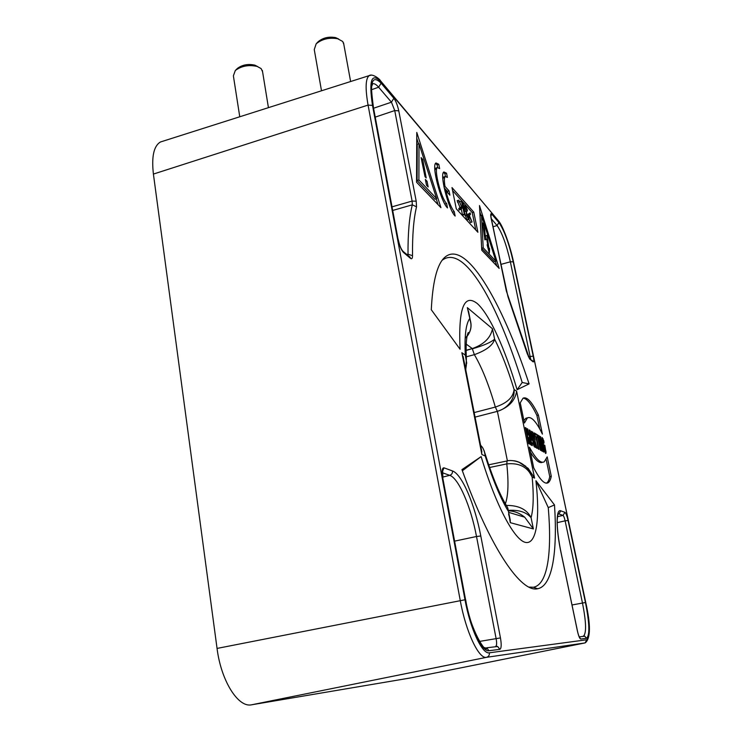 <?xml version="1.0" encoding="UTF-8"?>
<svg xmlns="http://www.w3.org/2000/svg" width="742" height="742" viewBox="0 0 742 742"><rect width="100%" height="100%" fill="white"/><g stroke="black" fill="none" stroke-linecap="round" stroke-linejoin="round"><path stroke-width="1.11" d="M525.549 466.022L525.651 466.532M163.073 141.156L160.42 142C153.761 146.016 151.424 156.701 153.409 174.073L217.054 648.425C221.051 680.85 238.275 708.026 251.64 704.789L411.43 677.78M481.141 456.599L461.941 469.64C491.111 550.045 521.394 592.914 537.625 588.74C552.614 585.976 557.576 551.417 554.497 504.931L535.937 480.742C540.111 518.101 536.726 544.572 525.605 542.43C514.558 540.371 496.008 506.044 481.141 456.599L462.349 470.762M431.297 309.739L460.077 349.269C458.25 308.329 464.01 293.109 477.347 303.608C489.692 314.682 505.2 349.241 517.1 389.726L529.092 383.874C501.481 300.352 464.381 236.114 443.512 258.568C436.667 266.053 432.595 283.11 431.297 309.739M547.197 456.868L544.229 461.812C540.714 463.759 535.78 458.89 529.426 447.194L533.693 467.794C539.833 479.638 544.628 484.628 548.05 482.782C549.525 481.892 550.601 479.722 551.278 476.262L547.197 456.868M524.427 423.023L527.423 417.885C531.291 416.123 536.29 421.53 542.411 434.107L538.395 415.056C532.116 402.016 527.005 396.386 523.073 398.176L520.235 402.813L524.427 423.023M440.933 207.649L416.781 132.419L416.54 182.198L440.933 207.649M438.782 164.279L439.644 168.601L437.437 167.59C433.616 168.898 441.156 198.439 446.619 203.531L447.5 207.936C440.683 201.676 431.204 164.585 435.99 162.98L438.782 164.279L437.103 164.798L437.641 167.488M446.526 173.183L447.38 177.431L445.302 176.475C444.189 177.412 444.087 180.714 444.977 186.372L449.031 190.87L449.902 195.174L445.849 190.713C448.363 200.804 451.173 207.806 454.271 211.72L455.143 216.052C448.576 210.023 439.264 173.489 443.901 171.968L446.526 173.183L444.885 173.684L445.432 176.41M451.989 187.578L473.767 212.138L477.894 232.265L456.284 208.836L451.989 187.578M531.096 445.014L530.465 444.662L529.055 437.891L527.905 437.224L529.315 444.022L528.666 443.67L525.336 427.55L525.985 427.948L527.284 434.209L528.434 434.877L527.135 428.644L527.775 429.024L531.096 445.014M534.286 446.786L532.858 443.28L531.801 442.677L532.264 445.664L531.643 445.311L529.259 429.915L530.066 430.406L534.286 446.786M535.028 441.008L537.143 448.372L536.475 448.001L534.082 440.915L535.436 447.426L534.815 447.074L531.522 431.288L533.786 433.699L535.112 439.468L535.028 441.008L534.472 441.138M537.31 437.576L536.392 437.029L538.98 449.392L538.367 449.049L535.789 436.667L534.871 436.129L534.194 432.892L536.642 434.367L537.31 437.576M540.983 450.496L540.389 450.171L537.143 434.673L537.746 435.035L540.983 450.496M543.793 452.063L543.153 451.702L540.25 441.62L542.263 451.21L541.688 450.895L538.46 435.461L539.165 435.888L541.901 445.404L540.009 436.398L540.584 436.741L543.793 452.063M546.084 452.954L544.832 445.413L543.756 444.783L545.11 450.366L543.45 445.293L542.875 440.627L543.997 443.122L543.877 441.017L542.077 437.437L542.847 445.005L544.378 450.867L545.695 453.529L546.084 452.954L545.333 453.13M479.499 205.553L481.762 250.249L499.153 268.391L479.499 205.553M535.937 480.742L548.264 507.602C552.048 551.9 547.902 584.659 533.415 587.247L528.935 587.098M548.264 507.602L554.497 504.931M442.195 260.229C464.362 243.478 497.761 303.747 522.192 382.482L517.1 389.726M522.192 382.482L529.092 383.874M560.831 510.839L558.874 513.946L563.011 515.412C563.725 515.931 564.43 517.74 565.116 520.838L568.066 520.485L585.457 602.504C589.584 623.595 589.936 635.523 586.495 638.296L580.698 639.038C579.641 638.649 578.537 635.903 577.369 630.802L561.054 552.781C555.804 528.109 555.925 508.437 560.831 510.839L564.931 512.342C565.961 513.149 567.009 515.857 568.066 520.485M507.871 296.336L491.204 218.732C490.434 214.605 490.592 213.028 491.677 214.002L498.921 222.572C504.198 230.178 508.966 243.255 513.223 261.805L510.357 261.805L530.725 359.351M381.11 83.187L378.624 87.222L391.442 102.192L394.735 110.567L398.769 110.836C397.564 105.308 395.922 101.116 393.863 98.269L381.11 83.187C372.169 74.358 369.516 82 373.161 106.115L398.111 239.397C399.474 245.713 401.283 250.073 403.527 252.484L410.539 258.401C411.829 259.32 412.487 258.411 412.515 255.665C412.32 235.001 413.665 218.723 416.531 206.823L416.206 201.193L398.769 110.836M406.82 254.543L408.007 254.228L407.915 255.471M480.797 535.993L476.512 536.503L496.12 638.639C496.871 642.795 496.778 645.317 495.869 646.189L497.65 646.495L486.696 647.794L488.978 650.725C482.17 652.413 470.651 627.843 465.577 599.777L442.733 477.765C441.666 471.049 442.084 467.738 443.985 467.822L452.472 470.947C461.904 474.064 474.861 504.467 480.797 535.993L500.46 637.916C501.601 644.64 501.397 648.443 499.867 649.343L488.978 650.725M508.4 510.839C514.178 510.95 519.613 513.065 524.715 517.202L533.387 528.944L510.283 522.674L508.131 509.494L507.686 507.667L507.853 510.533C500.21 497.613 492.66 479.434 485.203 455.996L485.064 453.724C483.867 449.847 482.754 447.445 481.716 446.517C483.506 448.585 484.674 451.739 485.203 455.996L481.873 454.503L461.867 352.719L465.317 355.149C466.718 360.176 466.82 364.823 465.624 369.08M508.595 514.234L510.227 519.984L510.283 522.674M507.76 508.047L510.227 519.984M505.274 503.651L507.676 507.658C500.201 495.739 492.66 477.755 485.064 453.724M485.055 453.714L484.081 450.598M480.584 445.154L481.716 446.517L480.76 446.063M481.206 448.335L481.873 454.503M464.14 361.512L461.867 352.719M466.727 363.228L465.317 355.149C464.39 336.423 465.809 324.291 469.565 318.763C472.079 324.959 471.244 330.802 467.052 336.321M470.929 323.271L467.339 307.642L492.484 328.78L494.608 339.168C493.068 345.169 486.316 350.326 474.361 354.657L472.348 348.814C483.459 345.624 490.879 342.405 494.608 339.168C501.49 352.775 507.982 369.544 514.085 389.457C513.343 397.285 507.092 403.156 495.331 407.07L474.175 412.571M469.408 315.693L467.339 307.642M466.115 350.484L472.302 348.582C483.905 344.483 490.638 337.888 492.484 328.78M466.226 344.112L472.302 348.582L466.106 350.28M465.902 356.921L474.361 354.657C481.975 367.55 488.959 385.024 495.331 407.07L497.344 411.309C506.452 409.037 515.087 399.771 514.085 389.457L516.617 391.238C515.096 400.763 508.687 407.469 497.4 411.346L475.066 417.115L497.4 411.346L507.398 460.884M519.066 462.247L528.211 468.406L534.583 478.098L532.153 477.013C527.692 467.033 519.233 462.656 506.777 463.889L507.083 460.958M489.609 467.497L506.777 463.889C508.743 482.309 508.279 495.6 505.385 503.762M508.307 510.394C518.714 509.671 526.31 512.091 531.077 517.675C526.931 509.485 518.816 505.404 506.73 505.423M513.622 460.726C518.51 461.329 522.943 463.694 526.922 467.794L532.153 477.013C533.85 495.072 533.498 508.622 531.077 517.675L533.387 528.944M530.465 452.221C535.548 460.402 539.573 463.741 542.55 462.238M546.177 459.548L549.757 476.605L551.278 476.262M549.757 476.605C549.071 480.065 547.986 482.235 546.502 483.125L546.418 483.172M538.395 415.056L536.902 415.409L539.74 428.941M527.525 417.829L525.855 418.265L523.908 420.556M523.156 398.12C526.959 398.528 531.541 404.288 536.902 415.409M416.744 138.318L418.534 143.865M436.203 198.819L438.086 204.681M417.087 180.501L434.923 199.208L436.658 198.68L418.998 143.725L417.245 144.273L417.087 180.501L418.896 179.944L418.998 143.725M418.896 179.944L436.658 198.68M426.214 177.959L422.727 159.437L421.085 157.601L425.008 176.661L426.214 177.959M428.162 186.975L426.492 185.203L425.361 179.434L427.03 181.233L428.162 186.975M421.539 159.808L422.727 159.437M425.787 181.614L427.03 181.233M435.526 163.481L437.103 164.798M436.203 167.97L434.868 170.224M444.662 203.744L444.987 204.319M446.619 203.531L444.931 204.041M443.438 172.469L444.885 173.684M444.078 176.856L442.826 178.878M444.977 186.372L443.929 186.687M444.161 187.819L447.38 191.371L449.031 190.87M447.38 191.371L447.639 192.688M444.885 191.009L445.849 190.713M454.271 211.72L452.611 212.212M452.601 190.583L472.218 212.592L473.767 212.138M472.218 212.592L475.78 229.964M458.788 200.173L457.174 200.655L460.04 207.472L458.779 208.567L459.085 210.079L462.229 208.112L458.788 200.173L461.645 206.99L460.392 208.085L460.699 209.596M461.292 209.021L462.433 214.67L462.869 215.134L464.464 214.661L463.398 209.392L464.603 210.459L464.483 207.639L462.683 202.631L461.403 201.184L464.464 214.661M461.403 201.184L459.799 201.666L460.021 202.761M463.871 210.672L466.848 219.808L468.796 219.576M468.99 219.354L470.484 222.479L472.051 222.025L469.315 215.449L470.484 214.336L470.178 212.871L467.172 214.818L467.618 216.451M457.489 202.186L459.103 201.703M460.04 207.472L461.645 206.99M458.779 208.567L460.392 208.085M464.112 208.743L462.145 203.234L463.082 207.843L464.102 208.743M462.433 214.67L464.047 214.197M469.018 217.786L469.037 219.159L468.434 219.344L466.625 215.152L465.225 205.515L467.46 210.209L466.004 207.352L465.559 207.964L467.358 216.312L468.378 217.879L468.471 216.2L469.018 217.786M467.377 211.006L466.041 211.396M467.441 216.506L468.471 216.2M467.432 216.061L469.009 215.588L472.051 222.025M467.172 214.818L468.749 214.355L470.178 212.871M468.749 214.355L469.009 215.588M527.247 429.154L527.775 429.024M527.376 435.127L527.822 437.251M527.358 437.353L527.905 437.224M525.438 428.078L525.985 427.948M526.737 434.339L527.284 434.209M526.922 435.229L528.434 434.877M529.361 430.573L530.066 430.406M530.966 440.377L531.578 442.733M531.253 442.807L531.801 442.677M530.79 439.839L532.051 440.127L530.882 440.396M531.337 439.709L530.354 433.504L532.051 440.127M529.834 433.634L530.354 433.504M533.554 441.036L534.082 440.915M531.986 433.467L532.413 434.589M533.377 438.596L533.581 441.026M534.082 436.778L534.184 438.401L533.489 438.04L532.756 434.506L534.082 436.778M532.96 438.16L533.489 438.04M532.227 434.636L532.756 434.506M534.5 434.367L536.642 434.367M535.103 434.729L535.464 436.482M535.882 437.149L536.392 437.029M537.245 435.146L537.746 435.035M540.102 436.853L540.584 436.741M539.768 441.731L540.25 441.62M538.571 436.027L539.165 435.888M541.372 445.534L541.901 445.404M543.932 445.627L544.832 445.413M544.331 450.542L544.433 451.053M544.609 451.526L546.056 451.192M543.877 441.017L543.302 441.156M542.012 440.284L542.179 440.785M479.814 211.804L480.955 215.44M495.313 261.295L496.75 265.877M481.66 248.227L494.376 261.564L495.869 261.147L481.512 215.273L480.018 215.709M481.66 248.218L483.2 247.782L481.512 215.273M483.2 247.782L495.869 261.147M489.349 253.105L489.59 248.728L488.811 247.503L487.049 235.344L485.277 236.049L484.276 225.54L482.671 222.943L484.878 239.824L486.798 239.23L487.884 246.019L487.104 244.786L489.349 253.105M487.902 247.763L488.811 247.503M488.264 249.108L489.59 248.728M484.869 239.787L486.798 239.23M483.061 225.893L484.276 225.54M484.415 236.299L485.277 236.049M485.565 235.937L486.075 239.434M257.762 66.641L254.877 65.166C248.162 63.682 242.346 64.758 237.431 68.403L237.106 68.728M254.877 65.166L261.128 68.598L262.585 71.77M257.168 66.437C248.755 64.582 241.475 65.936 235.316 70.499L233.378 75.823L239.759 116.772M338.64 39.011L335.607 37.619C328.854 36.404 323.067 37.74 318.253 41.626L317.984 41.904M335.607 37.619L342.721 41.478L343.806 44.279M337.907 38.788C329.439 37.276 322.195 38.946 316.166 43.806L314.256 49.566L321.499 90.784M525.614 466.078L525.716 466.597M522.516 515.532L521.654 516.274L522.516 515.532M411.179 677.826L584.789 642.971L486.539 657.319L251.64 704.789M378.847 79.505L380.804 81.574C371.482 72.336 368.718 80.275 372.503 105.392L464.993 599.768C470.28 629.021 482.3 654.611 489.368 652.802C489.599 655.149 488.653 656.651 486.539 657.319C478.896 659.378 465.902 631.934 460.244 600.463L368.069 105.086L153.409 174.073M217.054 648.425L464.993 599.768M372.503 105.392L368.069 105.086C365.175 88.456 365.528 78.633 369.136 75.638L371.158 75.183M380.804 81.574L497.854 220.077M489.368 652.802L586.811 639.762C590.372 636.849 590.011 624.43 585.716 602.513L513.538 262.158C509.114 242.875 504.152 229.278 498.661 221.348M513.223 261.805L533.229 356.151C534.036 360.352 533.98 362.244 533.062 361.827L529.602 358.905L527.21 353.572M507.955 296.689L527.265 353.758M516.617 391.238L534.583 478.098M585.076 642.887L586.811 639.762M586.495 638.296L584.807 636.219L583.333 636.042M579.354 637.109L580.698 639.038M561.11 552.836L577.415 630.811C578.111 634.252 578.955 636.627 579.956 637.944L579.214 637.044M558.253 513.779L558.364 513.622C558.188 514.707 557.956 511.897 557.214 520.105C557.038 528.295 558.336 539.193 561.1 552.799L561.054 552.781M558.086 514.132L558.874 513.946L558.16 513.844M557.492 516.682L563.011 515.412L564.931 512.342M583.407 636.033L583.741 635.913C586.532 632.444 586.106 621.462 582.47 602.977L565.116 520.838L557.186 522.656M572.008 604.971L585.457 602.504M491.677 214.002L490.87 216.404M500.794 264.421L510.357 261.805C506.415 244.619 501.991 232.524 497.084 225.531L491.232 218.695M492.929 226.811L497.084 225.531L498.921 222.572M528.387 356.716L533.229 356.151M533.062 361.827L529.602 358.905M532.747 361.048L531.68 360.158M373.662 108.202L391.442 102.192L393.863 98.269M416.206 201.193L412.107 201.073L394.735 110.567L375.322 117.088M392.128 206.814L412.107 201.073L412.311 204.829L416.531 206.823M412.515 255.665L408.007 254.228C407.887 233.303 409.324 216.84 412.311 204.829L392.796 210.422M410.539 258.401L408.814 256.24L410.261 257.344L403.129 251.427L403.527 252.484M402.22 250.471L403.129 251.427C401.107 249.331 399.484 245.379 398.259 239.573L398.306 239.852M398.111 239.397L373.161 106.115M373.384 106.7L373.309 106.356C371.547 92.908 371.121 85.998 372.02 85.636L372.605 83.855M371.612 89.689L378.624 87.222C376.25 84.458 374.256 83.308 372.651 83.763M499.867 649.343L497.678 646.514M484.22 647.553L486.641 648.258C486.298 654.017 470.233 630.487 465.698 599.796L465.707 599.842M465.577 599.777L442.733 477.765M442.891 477.969L442.64 470.539L442.139 471.56M443.985 467.822L442.371 471.773M454.716 541.113L476.512 536.503C470.947 506.786 458.658 478.154 449.726 475.344L442.334 472.728M442.733 477.087L449.726 475.344C451.757 474.62 452.676 473.155 452.472 470.947M479.415 641.44L500.46 637.916M488.681 464.817L507.231 460.921M463.602 210.403L464.167 210.236M462.34 204.171L462.841 204.013M462.999 207.408L464 207.111M464.279 206.74L465.011 206.517M464.065 211.702L465.661 211.238M465.039 215.625L466.625 215.152M466.848 219.808L468.434 219.344M465.688 209.374L466.801 209.04M467.933 217.527L468.527 217.35M531.745 432.326L532.83 432.076M532.227 434.07L533.786 433.699M534.166 437.224L534.713 437.094M533.554 439.839L535.112 439.468M533.053 438.633L534.101 438.392M541.892 439.032L543.098 438.754M542.931 445.413L543.45 445.293M545.055 450.375L544.276 450.552L544.99 450.348M585.392 642.767C590.632 638.213 590.753 624.801 585.753 602.513L513.585 262.223C510.088 245.277 502.807 225.661 498.476 220.819L380.572 80.878C379.867 79.088 372.363 73.217 369.136 75.638L160.42 142M533.415 587.247L537.625 588.74M583.741 635.913L584.807 636.219L579.242 636.877M531.699 360.176L532.765 361.076M490.74 215.681L506.35 290.985L529.296 358.163M495.869 646.189L497.65 646.495M524.715 517.202L508.697 512.36M481.883 451.785L463.129 356.41M465.791 369.924L466.403 359.082C465.818 347.432 466.189 339.187 467.516 334.345L468.285 332.49C469.065 333.121 468.017 335.069 465.16 338.333M465.16 338.315L465.679 337.833M467.043 336.376C470.79 331.581 471.912 326.341 470.4 320.655L468.471 311.009M507.092 460.949C507.955 460.263 519.094 459.289 526.931 467.803L528.211 468.406M546.502 483.125L548.05 482.782M525.855 418.265L527.423 417.885M435.749 168.109L437.437 167.59M443.651 176.986L445.302 176.475M463.667 210.728L464.529 210.478M464.056 205.868L465.225 205.515M534.147 438.411L533.062 438.67M542.875 440.627L542.087 440.813M237.431 68.403L235.316 70.499M262.362 70.434L268.428 107.655M318.253 41.626L316.166 43.806M343.537 42.823L350.623 81.527"/></g></svg>
